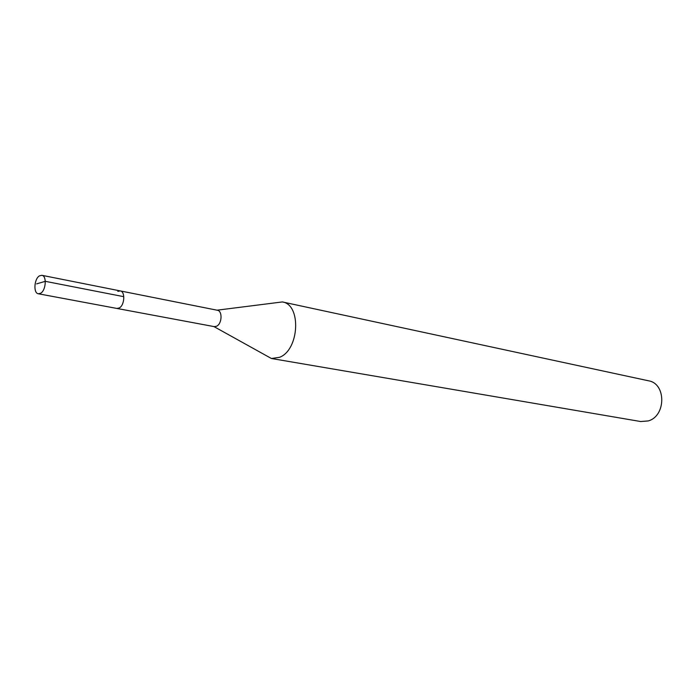 <?xml version="1.0" encoding="UTF-8"?>
<svg xmlns="http://www.w3.org/2000/svg" width="697" height="697" viewBox="0 0 697 697"><rect width="100%" height="100%" fill="white"/><g stroke="black" fill="none" stroke-linecap="round" stroke-linejoin="round"><path stroke-width="1.05" d="M40.618 293.263L38.318 293.768C33.186 293.263 34.153 278.704 39.494 275.838L41.881 275.306C46.995 275.829 45.985 290.483 40.618 293.263M119.204 307.987C124.641 305.417 125.469 291.485 120.241 290.91C125.469 291.485 124.641 305.417 119.204 307.987L116.861 308.44L119.204 307.987M271.421 358.502L640.665 421.528L648.21 420.936C666.149 416.153 666.306 383.481 648.515 380.797L282.337 301.94C301.513 304.415 299.449 349.728 279.636 357.291L271.421 358.502L213.892 326.562M217.046 310.191L282.337 301.94M38.318 293.768L214.206 326.623L216.575 326.231C222.047 323.905 222.674 310.871 217.359 310.252L41.881 275.306M117.819 291.381L120.241 290.91M36.627 283.871L45.296 281.327L123.273 296.582"/></g></svg>
